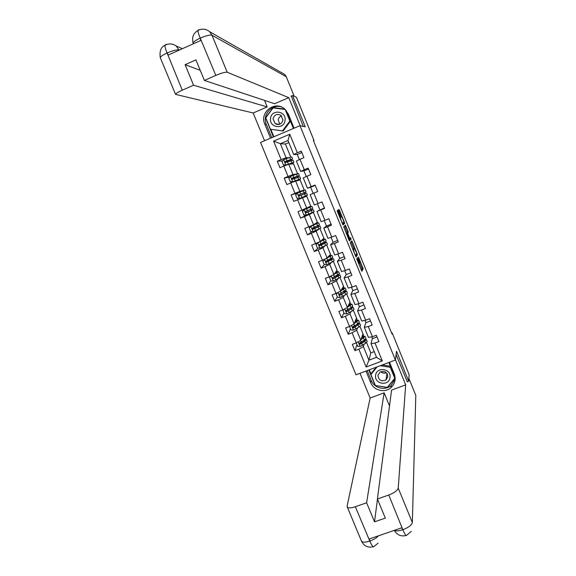 <?xml version="1.0" encoding="UTF-8"?>
<svg xmlns="http://www.w3.org/2000/svg" width="576" height="576" viewBox="0 0 576 576"><rect width="100%" height="100%" fill="white"/><g stroke="black" fill="none" stroke-linecap="round" stroke-linejoin="round"><path stroke-width="0.86" d="M356.674 258.689L361.843 271.296L363.146 268.733L358.474 256.954L359.885 262.339L357.408 257.515L359.179 263.578L356.674 258.689M276.588 123.876L276.797 124.402M386.892 374.177L387.338 374.054M338.227 211.277L337.709 210.319L337.183 210.679L337.5 211.788L342.986 224.95L344.7 223.394L344.383 222.3L339.53 210.37L339.019 209.426L338.393 209.873L340.819 216.094L341.33 217.037L341.626 216.799C342.569 218.081 343.31 219.866 343.858 222.163L342.698 223.236C341.748 221.969 340.992 220.154 340.43 217.807L338.227 211.277L337.428 211.601M407.189 381.852L408.73 381.283L396.526 351.274L395.381 360.043L299.995 125.683L305.273 126.857L292.543 95.551L296.431 97.265L314.014 140.522L313.358 140.45L392.04 334.051L392.22 332.986L391.687 333.187M408.73 381.283L409.126 374.594L392.22 332.986M350.244 242.784L356.018 256.982L357.451 254.722L352.289 241.747L351.799 240.847L350.244 242.784M349.006 240.062L343.714 226.778L345.42 225.158L347.99 231.178L348.322 232.25L347.652 233.006L349.373 237.506L349.877 238.421L350.532 237.643L351.108 239.04L349.51 240.984L349.006 240.062M395.381 360.043L356.011 374.796L260.546 142.423L299.995 125.683M282.6 160.891L277.272 161.201L279.936 167.702L283.81 166.075L288.065 176.472L284.191 178.085L286.848 184.565L290.722 182.959L294.97 193.32L291.096 194.918L293.746 201.377L297.619 199.786L301.853 210.118L297.979 211.702L300.622 218.146L304.495 216.569L308.714 226.872L304.841 228.442L307.476 234.871L311.35 233.309L315.562 243.583L311.688 245.138L314.316 251.546L318.19 249.998L322.387 260.244L318.514 261.785L321.134 268.178L325.008 266.645L329.198 276.862L325.325 278.388L327.938 284.76L331.812 283.241L335.988 293.429L332.114 294.948L334.721 301.298L338.594 299.794L342.756 309.96L338.882 311.458L341.482 317.794L345.355 316.303L349.51 326.434L345.636 327.924L348.228 334.246L352.102 332.762L356.242 342.871L352.368 344.34L354.953 350.647L358.826 349.178L366.134 367.02L382.306 360.943L376.553 357.314L370.994 343.699L372.391 338.508M277.272 161.201L281.146 159.574L273.578 141.113L289.786 134.244L297.346 152.777L301.255 151.135L303.919 157.673L300.01 159.3L304.265 169.733L308.174 168.106L310.831 174.622L306.922 176.242L311.17 186.638L315.072 185.033L317.722 191.527L313.819 193.133L318.053 203.501L321.955 201.902L324.598 208.382L320.688 209.974L324.914 220.313L328.817 218.736L331.452 225.194L327.55 226.771L331.754 237.082L335.657 235.512L338.285 241.956L334.382 243.518L338.58 253.8L342.482 252.252L345.103 258.674L341.201 260.222L345.384 270.475L349.286 268.934L351.9 275.342L347.998 276.876L352.174 287.107L356.069 285.581L358.675 291.967L354.78 293.486L358.942 303.689L362.837 302.177L365.436 308.549L361.534 310.054L365.688 320.227L369.59 318.73L372.175 325.08L368.28 326.57L372.42 336.715L376.315 335.232L378.9 341.568L375.005 343.044L382.306 360.943M297.058 173.902L292.982 174.593L288.749 164.239L293.501 163.836L297.547 173.729M306.274 176.53L303.97 170.878L300.622 171.41L296.381 161.05L300.01 159.3M288.749 164.239L283.81 166.075M292.982 174.593L288.065 176.472M304.265 169.733L300.622 171.41M299.326 175.471L298.512 173.484L290.513 176.386L288.842 178.33L290.16 181.541L292.702 181.742L300.672 178.776L295.639 181.044L300.132 180.043L304.2 190.001L297.922 192.838M290.722 182.959L295.625 181.051L299.851 191.369L304.2 190.001M313.164 193.406L310.644 187.236L307.483 188.222L303.264 177.883L306.922 176.242M299.851 191.369L294.97 193.32M311.17 186.638L307.483 188.222M306.698 208.102L302.486 197.806L306.742 196.214L310.802 206.136L301.853 210.118M318.053 203.501L314.33 204.977L310.118 194.674L313.819 193.133M302.486 197.806L297.619 199.786M313.524 224.784L309.326 214.524L313.33 212.335L317.383 222.235L313.524 224.784L308.714 226.872M324.425 207.958L316.958 211.414L321.156 221.695L324.914 220.313M309.326 214.524L304.495 216.569M320.688 209.974L316.958 211.414M319.968 228.571L323.942 238.291L320.335 241.423L316.145 231.192L319.205 228.938M326.484 226.044L323.777 228.11L327.967 238.363L331.754 237.082M316.145 231.192L311.35 233.309M320.335 241.423L315.562 243.583M327.55 226.771L323.777 228.11M326.686 244.987L330.487 254.304L327.125 258.019L322.949 247.817L325.058 245.801M333.094 242.237L330.581 244.757L334.757 254.981L338.58 253.8M322.949 247.817L318.19 249.998M327.125 258.019L322.387 260.244M334.382 243.518L330.581 244.757M333.374 261.367L337.018 270.274L333.893 274.565L329.731 264.391L331.366 262.426M339.689 258.394L337.363 261.36L341.525 271.555L345.384 270.475M329.731 264.391L325.008 266.645M333.893 274.565L329.198 276.862M341.201 260.222L337.363 261.36M340.056 277.697L343.526 286.2L340.646 291.074L336.499 280.922L337.831 278.935M346.262 274.5L344.124 277.92L348.278 288.086L352.174 287.107M336.499 280.922L331.812 283.241M340.646 291.074L335.988 293.429M347.998 276.876L344.124 277.92M346.709 293.983L350.021 302.083L347.386 307.526L343.246 297.403L344.362 295.358M352.822 290.563L350.87 294.437L355.01 304.574L358.942 303.689M343.246 297.403L338.594 299.794M347.386 307.526L342.756 309.96M354.78 293.486L350.87 294.437M353.347 310.219L356.501 317.93L354.103 323.942L349.97 313.848L350.921 311.724M359.366 306.59L357.595 310.903L361.728 321.012L365.688 320.227M349.97 313.848L345.355 316.303M354.103 323.942L349.51 326.434M361.534 310.054L357.595 310.903M359.971 326.419L362.959 333.727L360.799 340.308L356.681 330.242L357.494 328.032M365.89 322.567L364.306 327.326L368.424 337.406L372.42 336.715M356.681 330.242L352.102 332.762M360.799 340.308L356.242 342.871M368.28 326.57L364.306 327.326M366.574 342.576L370.807 352.915L368.935 360.18L363.37 346.594L364.075 344.29M363.37 346.594L358.826 349.178M376.553 357.314L368.935 360.18L366.134 367.02M375.005 343.044L370.994 343.699M292.543 95.551L291.002 96.214M313.481 140.746L314.014 140.522M370.807 352.915L374.234 351.626M288.842 142.582L285.408 144.029L280.346 143.705L286.099 157.766L289.138 157.651M285.408 144.029L290.758 157.118M297.288 154.512L293.731 154.562L287.986 140.479L280.346 143.705L273.578 141.113M293.386 163.843L292.975 162.828M292.003 160.452L291.636 159.559M300.024 180.072L299.7 179.273M298.793 177.062L298.361 176.011M306.634 196.25L306.403 195.682M305.561 193.63L305.071 192.42M312.278 210.046L311.796 208.872M310.946 206.798L310.702 206.186M318.946 226.368L318.535 225.353M317.628 223.128L317.29 222.3M325.606 242.64L325.253 241.783M324.281 239.407L323.856 238.37M332.237 258.869L331.949 258.17M330.919 255.65L330.408 254.39M338.854 275.062L338.63 274.514M337.543 271.843L336.946 270.374M345.456 291.204L345.298 290.808M344.146 288L343.462 286.315M350.734 304.106L349.956 302.22M357.3 320.17L356.443 318.074M363.852 336.197L362.909 333.893M289.786 134.244L287.986 140.479M286.099 157.766L281.146 159.574M297.346 152.777L293.731 154.562M362.297 342.504L359.546 343.339M362.707 336.384L362.362 335.549M356.99 344.671L354.953 350.647M377.006 336.917L372.449 338.645L371.714 336.838M370.49 320.947L365.94 322.69L364.99 320.364M350.474 328.752L348.228 334.246M354.29 327.161L353.11 327.607M356.162 320.393L355.838 319.586M363.967 304.934L359.41 306.698L358.243 303.847M343.937 312.797L341.482 317.794M349.603 304.351L349.294 303.588M357.415 288.878L352.858 290.657L351.482 287.28M337.378 296.798L334.721 301.298M343.03 288.274L342.734 287.546M350.856 272.779L346.298 274.572L344.7 270.67M330.804 280.757L327.938 284.76M336.434 272.146L336.154 271.462M344.275 256.644L339.718 258.451L337.903 254.009M324.396 264.463L321.134 268.178M331.142 259.2L330.941 258.703M329.825 255.982L329.558 255.334M337.673 240.458L333.115 242.28L331.085 237.305M318.175 248.026L314.316 251.546M324.518 243L324.23 242.287M323.201 239.774L322.949 239.155M331.056 224.23L326.498 226.073L324.245 220.558M312.134 231.545L307.476 234.871M319.082 228.989L317.678 229.63M312.638 228.78L312.408 228.218M317.873 226.75L317.498 225.828M316.548 223.517L316.318 222.941M319.86 209.815L317.39 203.76M306.576 214.949L300.622 218.146M313.229 212.378L306.922 214.812M306 212.551L305.626 211.651M311.213 210.463L310.745 209.326M309.888 207.216L309.665 206.683M315.209 185.357L310.644 187.236M297.886 192.737L291.096 194.918M300.319 198.691L300.146 198.266M299.218 195.998L298.829 195.041M305.568 196.654L305.345 196.121M304.502 194.047L304.02 192.874M303.156 190.757L303.005 190.382M308.527 168.977L303.97 170.878M296.928 173.952L293.738 175.126M289.966 177.026L284.191 178.085M292.399 179.345L292.14 178.718M298.886 180.324L298.649 179.748M297.713 177.458L297.317 176.486M299.369 159.61L297.274 154.469L301.831 152.561M292.19 163.944L291.938 163.332M290.909 160.819L290.599 160.063M361.397 270.533L362.124 269.136L359.532 262.476M353.873 248.566L351.086 241.74M355.637 256.356L356.429 255.125L356.213 254.34M355.176 254.772L355.522 255.406L356.789 253.447L354.391 248.364L353.477 249.689L355.01 254.837M353.412 248.753L354.391 248.364M352.843 249.494L353.362 248.767M346.637 233.597L347.292 232.668L344.628 225.9M349.2 240.516L350.086 239.45L349.762 238.464M346.968 233.719L346.946 233.791C347.508 236.167 348.264 237.974 349.207 239.213L349.582 238.752L347.861 234.23L347.35 233.309L346.5 233.906M342.756 224.633L343.685 223.776L343.339 222.667M356.861 342.518L356.342 343.087L357.624 346.212L360.151 346.457L365.63 343.267L367.186 341.503L366.444 339.696M362.426 342.418L359.323 343.404M360.994 339.71L365.083 336.355L362.038 336.535M361.174 339.163L363.737 336.91L361.915 336.91M356.342 343.087L356.508 342.72M365.141 336.499L365.882 338.314L364.32 340.056L359.633 342.9L360.122 344.16L361.714 343.332L364.824 341.294L366.386 339.545L365.27 339.365M364.478 339.948L365.04 340.106L363.737 341.561L360.252 343.807L359.316 343.382M384.559 373.176L382.291 372.751M375.631 375.278C373.982 384.192 389.023 386.597 390.01 377.561C391.68 368.611 376.582 366.235 375.631 375.278M377.964 375.314C378.605 380.275 381.276 381.816 385.97 379.937L387.792 376.87C387.252 372.082 384.674 370.476 380.052 372.053L377.964 375.314M386.374 372.722C384.286 373.558 382.414 373.212 380.758 371.671M390.406 366.379L390.269 367.286L394.769 378.31L387.31 387.41L375.394 385.51L370.894 374.522L371.146 373.45L376.193 367.236M382.284 364.954L390.348 366.221M394.884 377.359L394.769 378.31M370.894 374.522L377.093 366.898M380.268 365.71L390.269 367.286M387.396 374.177L386.87 374.328M270.54 118.433C269.006 127.915 284.191 129.938 285.055 120.348C286.603 110.837 271.361 108.835 270.54 118.433M273.046 118.786L275.062 123.574C278.964 125.438 281.599 124.279 282.967 120.096L281.095 115.409C277.15 113.393 274.464 114.516 273.046 118.786M279.756 124.236L278.23 119.966C278.568 117.929 279.691 116.568 281.592 115.87M290.47 121.212L283.176 130.975L270.446 129.262L265.752 117.799L273.089 107.892L285.17 109.476L289.865 120.989L282.478 130.867L270.446 129.262M290.434 121.126L289.865 120.989M283.176 130.975L282.478 130.867M276.718 124.387L276.509 123.862M395.165 378.878L391.205 385.452C385.128 390.938 374.105 388.174 371.246 380.47L370.75 382.687C373.637 390.463 384.768 393.257 390.902 387.72C394.992 383.875 396.108 379.282 394.258 373.932L389.498 362.254M370.75 382.687L365.983 371.059M360.007 373.298L370.145 398.009L384.142 392.832L366.617 502.776L355.342 506.729L369.878 541.274M389.506 405.936L384.142 392.832M377.467 499.133L374.522 521.842L385.308 518.105L377.41 498.996L391.565 390.096L405.67 384.876L398.225 488.153L412.344 522.49L415.8 395.395L408.895 378.418M395.424 359.705L405.67 384.876M370.145 398.009L347.105 506.11L347.357 507.197C348.595 508.234 351.259 508.075 355.342 506.729M415.8 395.395L415.663 400.414M377.41 498.996L388.771 495.007C394.366 492.818 397.519 490.536 398.225 488.153M374.522 521.842L366.617 502.776M394.553 530.28C396.029 531.18 398.729 531.014 402.667 529.769L401.846 527.774L369.187 539.006L370.008 540.986C373.586 539.734 376.416 538.006 378.49 535.802M407.333 381.802L396.094 354.578M371.246 380.47L367.2 370.606M395.158 378.029L388.829 362.498M368.849 369.986L375.214 385.517L387.497 387.475L395.165 378.13M369.302 369.821L371.016 374.004M378.079 543.19L373.968 546.473C373.248 547.409 371.887 545.688 369.886 541.296M411.3 531.374L406.642 535.291C406.116 536.17 404.87 534.384 402.912 529.934L388.771 495.007M294.098 128.189L288.338 114.055L284.71 109.022C275.184 100.094 259.222 112.277 264.773 124.121L270.54 138.182M300.197 125.734L288.778 97.661L274.63 103.745L204.408 80.438L215.813 75.413L200.153 37.901M264.514 100.39L267.192 106.949L253.166 112.982L175.558 94.378C175.99 93.413 178.236 92.009 182.282 90.18L193.586 85.205L267.192 106.949M264.55 140.724L253.166 112.982M288.778 97.661L227.218 72.259C225.346 71.957 221.544 73.008 215.813 75.413M281.75 72.756L284.767 74.477L286.265 76.738L294.214 96.286M204.408 80.438L195.912 59.875L185.09 64.692L193.586 85.205M179.294 50.083L179.078 49.997C177.005 49.507 173.066 50.486 167.256 52.934L168.149 55.08L200.916 40.392L200.023 38.225C195.84 40.154 193.522 41.76 193.061 43.049L193.363 43.776M291.305 96.084L303.286 126.41M185.09 64.692L200.225 70.308M281.102 106.862C271.462 103.903 262.058 115.142 266.328 124.409L264.773 124.121M271.757 137.664L266.328 124.409M284.81 109.109L273.125 107.582L265.558 117.792L273.413 136.966M293.429 128.47L286.034 110.318M270.814 129.319L273.866 136.771M284.94 109.224L273.535 107.95M273.686 107.748L273.125 107.582M193.234 43.459L193.061 43.049C191.455 35.302 194.846 32.537 197.899 30.478C197.942 32.047 198.691 34.51 200.146 37.872L200.023 38.225M199.066 29.909L198.626 29.664L197.899 30.478M166.392 44.618L165.895 44.41L164.966 45.295C164.887 46.894 165.564 49.385 167.004 52.762L182.282 90.18M350.518 325.886L349.675 326.815L350.964 329.947L353.491 330.185L359.014 327.082L360.612 325.426L359.863 323.597M354.586 325.793L354.967 326.736L352.843 327.449M354.276 323.496L358.502 320.263L355.45 320.573M354.478 322.992L357.156 320.825L355.313 320.904M349.675 326.815L350.251 326.03M358.56 320.393L359.309 322.229L357.696 323.863L352.966 326.621L353.376 327.91L355.061 327.067L359.813 323.467L358.409 323.388M357.602 323.921L358.466 324.022L357.127 325.39L353.498 327.6L352.656 327.103M344.124 309.24L342.994 310.5L344.282 313.639L346.81 313.877L352.375 310.86L354.024 309.305L353.268 307.454M347.105 311.177L346.637 311.342M347.522 307.253L351.907 304.128L348.818 304.567M347.738 306.792L350.561 304.69L348.674 304.87M342.994 310.5L343.93 309.341M351.958 304.243L352.714 306.101L351.058 307.627L346.284 310.298L346.615 311.602L348.386 310.766L353.225 307.339L351.382 307.433M350.539 307.937L351.871 307.901L350.496 309.182L346.932 311.27L345.982 310.781M336.794 293.501L336.672 293.083M337.687 292.572L336.29 294.134L337.579 297.288L340.114 297.518L345.722 294.588L347.422 293.148L346.651 291.269M340.711 290.974L345.298 287.957L342.151 288.533M340.949 290.563L343.944 288.518L341.993 288.799M336.29 294.134L337.565 292.63M345.341 288.05L346.104 289.93L339.581 293.926L339.847 295.243L341.698 294.415L346.615 291.175L344.023 291.557M343.181 292.032L345.262 291.73L343.843 292.925L340.243 294.934L339.286 294.408M331.207 275.882L329.566 277.726L330.862 280.886L333.396 281.11L340.798 276.941L340.02 275.04M331.474 275.753L338.666 271.735L335.419 272.47M334.08 274.313L337.313 272.297L335.254 272.7M329.566 277.726L331.157 275.904M338.702 271.814L339.48 273.715L332.863 277.517L333.058 278.834L339.991 274.961L336.125 275.882M335.261 276.343L338.63 275.522L337.176 276.617L333.54 278.554L332.575 277.985M329.544 276.718L330.552 276.581M330.682 256.082L324.655 259.207L322.826 261.274L324.122 264.442L326.657 264.665L332.366 261.914L334.152 260.69L333.367 258.768M324.497 259.38L332.021 255.47L328.586 256.406M330.667 256.032L328.414 256.601M332.042 255.528L332.834 257.458L326.124 261.058L326.254 262.375L333.346 258.703L326.916 260.712M328.234 261.418L327.852 260.482L331.985 259.265L326.815 262.13L325.85 261.518M323.374 260.654L322.963 260.669M327.852 260.482L325.93 261.202M324.014 239.76L317.909 242.726L316.066 244.778L317.369 247.954L319.903 248.17L325.656 245.513L327.492 244.397L326.7 242.453M317.736 242.878L325.354 239.162L321.552 240.372M323.993 239.724L321.365 240.53M325.375 239.206L326.167 241.15L319.37 244.555L319.442 245.866L326.678 242.41L319.104 245.016M321.509 244.98L321.228 244.296L325.325 242.964L320.076 245.657L319.104 244.994M321.228 244.296L319.104 245.11M313.704 224.669L317.311 223.373L311.141 226.202L309.29 228.233L310.594 231.422L313.135 231.631L320.818 228.06L320.011 226.094L312.422 228.859M311.609 231.502L311.076 231.638M310.961 226.318L318.672 222.811L313.884 224.546M318.679 222.833L319.486 224.806L312.595 228.01L312.624 229.306L320.004 226.066M314.762 228.492L314.59 228.067L318.643 226.627L313.315 229.147L312.343 228.427M314.59 228.067L312.451 228.91M306.648 208.67L310.608 206.971L304.164 209.722L302.494 211.644L303.804 214.841L306.346 215.05L314.122 211.673L313.308 209.686M305.712 214.999L304.452 215.467L304.207 214.87M304.164 209.722L311.969 206.417L304.646 209.246M306.605 208.555L302.321 210.276L304.61 209.174M311.976 206.424L312.79 208.411L305.798 211.414L305.791 212.695L313.301 209.678L305.942 212.58M307.994 211.961L311.94 210.233L306.533 212.587L305.575 211.802M307.93 211.795L305.964 212.587M306.065 191.966L305.251 189.972L297.346 193.075L295.675 195.012L296.993 198.216L299.534 198.418L307.404 195.25L300.168 198.317M299.534 198.418L306.043 195.804L300.182 198.36M297.036 193.435L295.668 194.033L295.942 194.702M298.937 196.042L299.21 194.702L306.072 191.981L298.987 194.774L298.937 196.042L306.59 193.241L307.404 195.242M292.702 181.742L299.304 179.338L294.437 181.512M289.627 177.422L289.001 177.761M291.938 178.805L299.333 175.5L292.154 178.092L292.075 179.345L299.851 176.767L300.665 178.754M291.938 178.754L294.041 177.862L293.882 177.48M292.075 179.345L292.392 178.042L297.965 176.054L294.041 177.862M292.565 158.926L291.758 156.953L289.656 157.478L283.658 159.653L281.995 161.604L283.313 164.83L285.797 165.017L293.926 162.259L290.21 164.117M285.854 165.017L292.55 162.821L289.973 164.138M285.264 162.439L292.579 158.969L285.307 161.359L285.199 162.598L293.098 160.243L293.904 162.216M285.206 162.374L287.323 161.453L287.064 160.812M285.199 162.598L285.552 161.345L291.211 159.53L287.323 161.453M358.654 263.786L359.114 263.599M359.208 262.606L359.82 262.361M361.778 268.013L362.801 267.61M362.117 269.15L363.139 268.747L362.124 269.136M351.266 242.158L352.289 241.747M356.544 253.843L357.113 253.613M356.422 255.146L357.444 254.736L356.429 255.125M352.973 249.826L353.498 249.617M344.894 226.498L345.924 226.08M346.968 231.588L347.99 231.178M347.285 232.69L348.314 232.279M346.622 233.395L347.659 232.978L346.615 233.417M350.078 239.465L351.108 239.054L350.086 239.45M348.732 239.4L349.171 239.227M346.406 233.683L347.35 233.309M339.538 216.792L340.337 216.468M339.97 217.85L340.654 217.57M339.991 217.915L340.459 217.728M342.23 223.423L342.677 223.243M341.244 216.958L341.626 216.799M338.645 210.737L339.53 210.37M343.354 222.71L344.383 222.3M343.67 223.805L344.7 223.394L343.685 223.776M358.178 341.784L360.094 346.45M364.824 341.294L365.63 343.267M361.505 342.706L361.238 342.058M363.514 338.083L364.32 340.056M361.714 343.332L362.52 345.305M360.54 340.459L361.202 342.079M277.466 124.049L277.769 124.553L277.459 124.049M277.97 124.56L277.668 124.085M361.224 540.511L361.548 541.289C362.844 542.477 365.544 542.426 369.634 541.116M412.344 522.49C411.725 525.089 408.629 527.472 403.049 529.639M286.265 76.738L211.997 35.244L227.218 72.259M160.459 58.09L160.272 57.636C159.386 51.113 160.949 47.002 164.966 45.295C168.826 43.279 172.584 43.524 176.227 46.022L179.143 50.155M197.899 30.463C202.061 28.375 205.985 28.8 209.664 31.738L211.997 35.244C210.017 34.69 206.158 35.626 200.412 38.052M175.558 94.378L160.272 57.636C160.632 56.491 162.828 54.979 166.874 53.1M351.461 325.375L353.426 330.185M358.207 325.109L359.014 327.082M352.915 327.42L352.678 326.844M356.89 321.89L357.696 323.863M355.061 327.067L355.867 329.054M353.837 324.086L354.55 325.814M344.722 308.923L346.745 313.87M351.569 308.88L352.375 310.86M348.314 310.471L347.911 309.492M346.37 311.436L345.996 310.514M350.244 305.647L351.058 307.627M348.386 310.766L349.2 312.754M347.119 307.67L347.875 309.506M337.968 292.428L340.049 297.511M344.916 292.601L345.722 294.588M341.64 294.163L341.215 293.141M339.61 294.912L339.307 294.178M343.591 289.361L344.398 291.348M341.698 294.415L342.511 296.41M340.38 291.204L341.179 293.155M331.2 275.89L333.331 281.11M338.242 276.286L339.055 278.273M334.944 277.812L334.505 276.739M332.899 278.532L332.597 277.79M336.91 273.031L337.723 275.026M334.987 278.028L335.808 280.022M333.655 274.759L334.469 276.761M324.454 259.43L326.599 264.658M331.546 259.92L332.366 261.914M326.174 262.102L325.865 261.36M330.214 256.658L331.034 258.66M328.262 261.59L329.083 263.592M326.923 258.314L327.744 260.323M317.693 242.921L319.846 248.162M324.835 243.511L325.656 245.513M319.529 245.88L319.198 245.074M323.503 240.242L324.317 242.244M321.516 245.102L322.337 247.118M320.17 241.826L320.998 243.835M310.918 226.368L313.07 231.624M318.11 227.052L318.931 229.061M312.754 229.334L312.566 228.866M316.771 223.776L317.592 225.785M314.748 228.578L315.576 230.594M313.402 225.288L314.23 227.304M304.121 209.772L306.281 215.042M311.364 210.557L312.185 212.566M310.018 207.274L310.846 209.282M307.966 212.004L308.794 214.027M306.619 208.706L307.447 210.73M297.302 193.126L299.47 198.41M304.596 194.011L305.424 196.027M303.25 190.721L304.078 192.737M301.169 195.386L301.997 197.41M299.815 192.074L300.643 194.105M290.47 176.436L292.644 181.735M297.814 177.422L298.642 179.446M293.35 181.937L293.198 181.577M296.46 174.118L297.288 176.141M294.35 178.718L295.178 180.756M292.99 175.406L293.825 177.437M283.615 159.696L285.797 165.017M291.01 160.79L291.838 162.814M285.322 162.324L285.113 161.827M289.656 157.478L290.484 159.509M287.51 162.007L288.346 164.045M286.15 158.681L286.985 160.726M352.994 249.883L353.477 249.689M347.292 232.668L348.322 232.25M346.522 233.957L346.946 233.791M339.955 217.829L340.668 217.541M340.013 217.973L340.43 217.807M387.007 373.486L385.97 379.937M279.245 124.402L275.062 123.574M391.205 385.452L390.902 387.72M373.277 546.732C368.028 547.963 364.118 546.149 361.548 541.289L347.357 507.197M406.08 535.5C400.961 536.717 397.044 535.003 394.337 530.352M176.227 46.022L182.39 48.694M209.664 31.738L284.767 74.477M322.726 260.086L322.978 260.698M315.907 243.432L316.332 244.476M309.06 226.728L309.557 227.93M302.321 210.276L302.76 211.342M297.396 198.245L297.799 199.246M290.563 181.577L291.074 182.822M283.716 164.858L284.162 165.946"/></g></svg>
